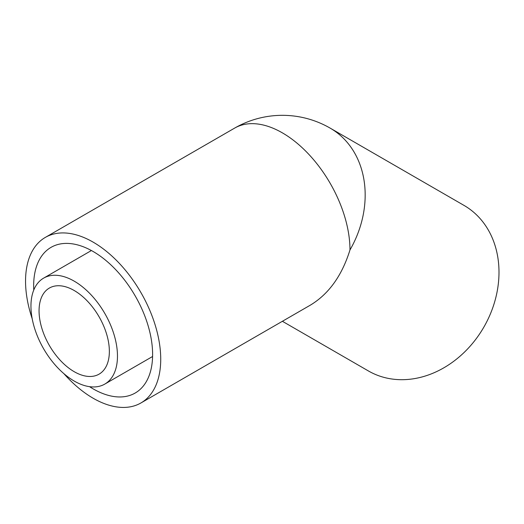 <?xml version="1.0" encoding="UTF-8"?>
<svg xmlns="http://www.w3.org/2000/svg" width="524" height="524" viewBox="0 0 524 524"><rect width="100%" height="100%" fill="white"/><g stroke="black" fill="none" stroke-linecap="round" stroke-linejoin="round"><path stroke-width="0.79" d="M63.882 373.651A95.584 55.19 -120 0 0 93.134 398.227A95.584 55.19 -120 0 0 140.93 402.963L310.385 305.125C328.803 294.003 342.002 275.604 349.98 249.941A95.584 78.05 -60 0 0 330.186 128.138L464.009 205.401A95.584 78.05 -60 0 1 483.803 327.205A95.584 78.05 -60 0 1 368.418 370.959L282.39 321.291L368.418 370.959M140.93 402.963A95.584 55.19 -120 0 0 140.93 292.589A95.584 55.19 -120 0 0 45.339 237.398A95.584 55.19 -120 0 0 32.206 318.782M74.212 371.693A49.708 28.696 -120 0 0 99.062 374.156A49.708 28.696 -120 0 0 99.062 316.758A49.708 28.696 -120 0 0 49.354 288.062A49.708 28.696 -120 0 0 41.737 327.893A49.708 28.696 -120 0 0 74.212 371.693M89.552 386.666A84.115 48.568 -120 0 0 93.134 388.86A84.115 48.568 -120 0 0 135.192 393.026A84.115 48.568 -120 0 0 135.192 295.896A84.115 48.568 -120 0 0 51.077 247.335A84.115 48.568 -120 0 0 33.765 290.041M74.212 381.059A61.177 35.318 -120 0 0 104.8 384.085A61.177 35.318 -120 0 0 104.8 313.444A61.177 35.318 -120 0 0 43.623 278.126A61.177 35.318 -120 0 0 34.243 327.146A61.177 35.318 -120 0 0 74.212 381.059M349.98 249.941A95.584 55.19 -120 0 0 308.256 153.742A95.584 55.19 -120 0 0 234.595 128.131L45.339 237.398M330.186 128.138A95.584 95.584 0 0 0 234.595 128.131M104.8 384.085L152.589 356.497M43.623 278.126L91.412 250.531"/></g></svg>
